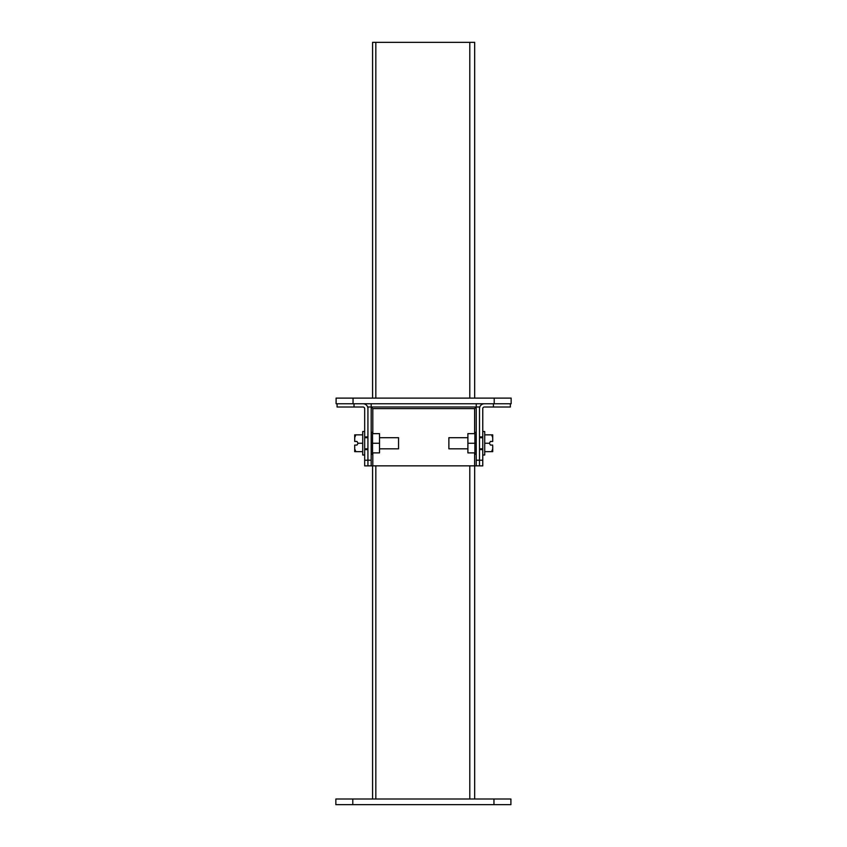 <?xml version="1.0" encoding="UTF-8"?>
<svg xmlns="http://www.w3.org/2000/svg" width="847" height="847" viewBox="0 0 847 847"><rect width="100%" height="100%" fill="white"/><g stroke="black" fill="none" stroke-linecap="round" stroke-linejoin="round"><path stroke-width="1.27" d="M484.717 434.85L492.721 434.85L484.717 434.85M492.721 448.952L491.588 451.673L484.717 451.673L492.721 451.673L491.588 451.673L492.721 451.673L492.721 445.988M492.721 435.358L491.588 434.85L492.721 437.581L492.721 435.358M474.627 433.643L474.627 408.614L476.247 406.994L474.627 408.614L476.247 406.994L474.627 408.614L476.247 406.994L476.247 465.85L474.627 465.85L474.627 452.88M372.807 433.643L372.807 408.614L371.177 406.994L372.807 408.614L371.187 406.994L372.807 408.614L371.187 406.994L476.247 406.994L474.627 408.614L372.807 408.614L371.187 406.994L371.177 460.207L367.926 460.207M483.012 407.756A1.63 1.63 0 0 0 482.758 408.635L482.758 465.871L479.508 465.871L479.508 460.228L482.758 460.228M482.758 408.635A1.63 1.63 0 0 1 484.378 407.015L493.42 407.015L493.42 403.754L484.378 403.754A4.881 4.881 0 0 0 479.508 408.635L479.508 436.914L482.758 436.914M482.758 449.609L479.508 449.609L479.508 460.228M354.014 407.015L337.074 407.015L337.074 403.754L363.045 403.754A4.881 4.881 0 0 1 367.926 408.635L367.926 436.914L364.676 436.914L364.676 408.635A1.63 1.63 0 0 0 363.045 407.015L354.014 407.015L354.014 403.754L510.36 403.754L510.36 407.015L493.42 407.015M372.807 452.88L372.807 465.85L364.676 465.871L364.676 436.914M364.411 407.756A1.63 1.63 0 0 1 364.676 408.635A1.63 1.63 0 0 0 364.411 407.756M367.926 465.871L367.926 449.609L364.676 449.609M367.926 460.228L364.676 460.228M372.807 465.85L474.627 465.85M479.508 465.85L476.247 465.85M367.926 449.609L367.926 406.994L371.177 406.994L371.187 403.754M371.177 465.85L371.177 460.207M479.508 460.207L476.247 460.207M476.247 403.754L476.247 406.994L479.508 406.994L479.508 449.609M352.797 799.007L510.9 799.007L510.9 804.65L352.797 804.65L352.797 799.007L335.857 799.007L335.857 804.65L352.797 804.65M372.574 799.007L372.574 465.85M372.574 398.111L372.574 42.35L375.835 42.35L375.835 398.111M474.669 398.111L474.669 42.35L375.835 42.35M375.835 465.85L375.835 799.007M474.669 799.007L474.669 465.85M362.707 451.673L354.713 451.673L362.707 451.673M354.713 434.85L354.713 437.581L354.713 434.85L362.707 434.85L354.713 434.85L355.846 434.85L354.713 437.581L354.713 441.456L356.968 441.456L358.101 443.267L362.707 443.267L362.707 455.008L364.676 455.008M354.713 451.165L355.846 451.673L354.713 448.952L354.713 451.673M353.04 398.111L336.1 398.111L336.1 403.754L353.04 403.754L353.04 398.111L511.143 398.111L511.143 403.754L494.203 403.754L494.203 398.111M379.53 448.815L398.556 448.815L398.556 437.708L379.53 437.708M364.676 431.515L362.707 431.515L362.707 443.267M354.713 445.067L354.713 445.988L354.713 445.067L356.968 445.067L358.101 443.267M354.713 445.988L354.713 448.952M354.713 440.535L354.713 441.456M467.893 437.708L448.878 437.708L448.878 448.815L467.893 448.815M482.758 455.008L484.717 455.008L484.717 431.515L482.758 431.515M484.717 443.267L489.333 443.267L490.455 445.067L492.679 445.067M492.679 441.456L492.721 440.535L492.721 441.456L490.455 441.456L489.333 443.267M492.721 440.535L492.721 434.85M371.177 443.267L372.532 443.267L372.532 432.288L371.177 432.288M372.532 452.88L379.53 452.88L379.53 443.267L372.532 443.267L372.532 454.236L371.177 454.236M379.53 443.267L379.53 433.643L372.532 433.643M476.247 443.267L474.892 443.267L474.892 454.236L476.247 454.236M474.892 433.643L467.893 433.643L467.893 443.267L474.892 443.267L474.892 432.288L476.247 432.288M467.893 443.267L467.893 452.88L474.892 452.88M493.96 799.007L493.96 804.65M469.789 799.007L469.789 465.85M469.789 398.111L469.789 42.35M367.926 448.815L364.676 448.815M367.926 437.708L364.676 437.708M479.508 448.815L482.758 448.815M479.508 437.708L482.758 437.708"/></g></svg>
